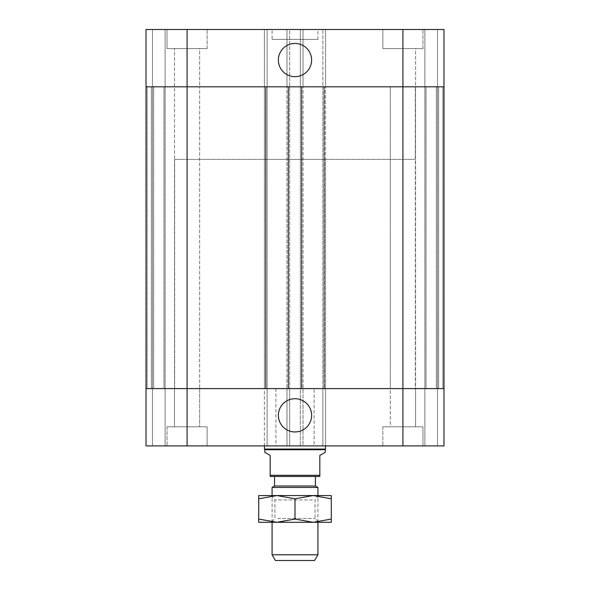 <?xml version="1.0" encoding="UTF-8"?>
<svg xmlns="http://www.w3.org/2000/svg" width="590" height="590" viewBox="0 0 590 590"><rect width="100%" height="100%" fill="white"/><g stroke="black" fill="none" stroke-linecap="round" stroke-linejoin="round"><path stroke-width="0.44" stroke-dasharray="2.95 2.21" d="M272.079 29.5L317.921 29.5L272.079 29.5L272.079 39.434L317.921 39.434L272.079 39.434M311.616 60.062A16.616 16.616 0 0 0 286.688 45.673A16.616 16.616 0 0 0 286.688 74.451A16.616 16.616 0 0 0 311.616 60.062M199.686 48.601L174.478 48.601L199.686 48.601L174.478 48.601L199.686 48.601L199.686 86.804L174.478 86.804L199.686 86.804L199.686 48.601M199.686 86.804L174.478 86.804L199.686 86.804L174.478 86.804L199.686 86.804L174.478 86.804L199.686 86.804L199.686 388.596L174.478 388.596L199.686 388.596L174.478 388.596L174.478 48.601L174.478 388.596L199.686 388.596L174.478 388.596L174.478 426.799L199.686 426.799L174.478 426.799L199.686 426.799L174.478 426.799L174.478 388.596L199.686 388.596L174.478 388.596L199.686 388.596L199.686 86.804M415.522 48.601L390.315 48.601L415.522 48.601L390.315 48.601L415.522 48.601L415.522 86.804L390.315 86.804L415.522 86.804L415.522 48.601M415.522 86.804L390.315 86.804L415.522 86.804L415.522 388.596L390.315 388.596L415.522 388.596L390.315 388.596L415.522 388.596L390.315 388.596L390.315 426.799L415.522 426.799L390.315 426.799L415.522 426.799L390.315 426.799L390.315 388.596L415.522 388.596L390.315 388.596L415.522 388.596L415.522 426.799L415.522 86.804L390.315 86.804L415.522 86.804M167.022 29.5L207.134 29.5L167.022 29.5L207.134 29.5L167.022 29.5L167.022 48.601L207.134 48.601L167.022 48.601L167.022 29.5M382.866 29.5L422.978 29.5L382.866 29.5L422.978 29.5L382.866 29.5L382.866 48.601L422.978 48.601L382.866 48.601L382.866 29.5M382.866 48.601L422.978 48.601L382.866 48.601M167.022 48.601L207.134 48.601L167.022 48.601M146.018 388.596L146.018 445.893L152.508 445.893L152.508 388.596L152.508 445.893L146.018 445.893L146.018 388.596L146.018 445.893L152.508 445.893L152.508 86.804L163.968 86.804L152.508 86.804L152.508 388.596L152.508 86.804L147.161 86.804L153.658 86.804L152.508 86.804L152.508 388.596L152.508 86.804L151.365 86.804L152.508 86.804L152.508 388.596L152.508 86.804L165.112 86.804L152.508 86.804L152.508 388.596L165.112 388.596L152.508 388.596L152.508 445.893L146.018 445.893L146.018 86.804L151.365 86.804L146.018 86.804L146.018 388.596L146.018 86.804L289.653 86.804L289.653 388.596L289.653 86.804L286.976 86.804L286.976 388.596L286.976 86.804L301.874 86.804L301.874 388.596L301.874 86.804L303.024 86.804L303.024 388.596L303.024 86.804L301.497 86.804L301.497 388.596L301.497 86.804L300.347 86.804L300.347 388.596L300.347 86.804L324.411 86.804L324.411 388.596L324.411 86.804L325.562 86.804L325.562 388.596L325.562 86.804L324.035 86.804L324.035 388.596L324.035 86.804L322.885 86.804L322.885 29.5L322.885 86.804L402.918 86.804L322.885 86.804L322.885 388.596L325.562 388.596L300.347 388.596L300.347 445.893L300.347 388.596L303.024 388.596L146.018 388.596L165.112 388.596L165.112 445.893L152.508 445.893L165.112 445.893L165.112 388.596L146.018 388.596L146.018 86.804L325.562 86.804L322.885 86.804L322.885 388.596L443.982 388.596L146.018 388.596L165.112 388.596L146.018 388.596L163.968 388.596L146.018 388.596L146.018 86.804L165.112 86.804L146.018 86.804L152.508 86.804L152.508 29.5L146.018 29.5L165.112 29.5L152.508 29.5L165.112 29.5L165.112 86.804L165.112 29.5L146.018 29.5L152.508 29.5L152.508 86.804L146.018 86.804L146.018 29.5L289.653 29.5L289.653 86.804L289.653 29.5L286.976 29.5L443.982 29.5L424.889 29.5L437.492 29.5L424.889 29.5L424.889 86.804L437.492 86.804L437.492 29.5L443.982 29.5L443.982 86.804L443.982 29.5L443.982 86.804L437.492 86.804L437.492 29.5L437.492 86.804L443.982 86.804L443.982 29.5L443.982 86.804L437.492 86.804L437.492 29.5L437.492 86.804L424.889 86.804L424.889 29.5L437.492 29.5L437.492 86.804L424.889 86.804L424.889 29.5L424.889 86.804L437.492 86.804L437.492 29.5L437.492 86.804L443.982 86.804L402.918 86.804L443.982 86.804L443.982 388.596L443.982 86.804L443.982 388.596L438.636 388.596L443.982 388.596L443.982 86.804L443.982 445.893L424.889 445.893L437.492 445.893L424.889 445.893L424.889 86.804L424.889 388.596L437.492 388.596L437.492 86.804L437.492 388.596L438.636 388.596L437.492 388.596L437.492 86.804L437.492 388.596L424.889 388.596L424.889 86.804L424.889 388.596L442.839 388.596L437.492 388.596L437.492 86.804L437.492 388.596L437.492 86.804L437.492 388.596L424.889 388.596L424.889 445.893L443.982 445.893L322.885 445.893L325.562 445.893L325.562 159.389L264.438 159.389L325.562 159.389M152.508 86.804L152.508 29.5L152.508 86.804M303.024 86.804L303.024 29.5L303.024 86.804M286.976 86.804L286.976 29.5L286.976 86.804M300.347 86.804L300.347 29.5L300.347 86.804M165.112 86.804L165.112 29.5L165.112 86.804L163.968 86.804L165.112 86.804L163.968 86.804L165.112 86.804L165.112 388.596L165.112 86.804M325.562 86.804L325.562 29.5L325.562 86.804M264.438 86.804L264.438 29.5L264.438 86.804L265.589 86.804L264.438 86.804L264.438 388.596L264.438 86.804M146.018 86.804L146.018 29.5M267.115 86.804L267.115 29.5L267.115 86.804L265.965 86.804L267.115 86.804L267.115 388.596L267.115 86.804M295 388.596L174.662 388.596L295 388.596M153.658 86.804L163.968 86.804L153.658 86.804L153.658 388.596L153.658 86.804M295 86.804L174.662 86.804L295 86.804M314.61 560.5L275.39 560.5M272.079 554.77L317.921 554.77M272.079 487.443L317.921 487.443M317.921 522.298L317.921 495.556M315.436 486.005L274.564 486.005M325.179 452.36L319.832 455.443L319.832 476.454L270.168 476.454L270.168 455.443L264.822 452.36M325.179 449.713L264.822 449.713M319.832 475.311L270.168 475.311M315.436 476.454L274.564 476.454L315.436 476.454M325.562 449.056L264.438 449.056M415.338 159.389L174.662 159.389L415.338 159.389L415.338 86.804L174.662 86.804L415.338 86.804L415.338 388.596M314.101 388.596L275.899 388.596L314.101 388.596L314.101 445.893L275.899 445.893L314.101 445.893M278.384 415.338A16.616 16.616 0 0 0 303.312 429.726A16.616 16.616 0 0 0 303.312 400.942A16.616 16.616 0 0 0 278.384 415.338M422.978 445.893L382.866 445.893L422.978 445.893L382.866 445.893L422.978 445.893L422.978 426.799L382.866 426.799L422.978 426.799L422.978 445.893M207.134 445.893L167.022 445.893L207.134 445.893L167.022 445.893L207.134 445.893L207.134 426.799L167.022 426.799L207.134 426.799L207.134 445.893M207.134 426.799L167.022 426.799L207.134 426.799M422.978 426.799L382.866 426.799L422.978 426.799M437.492 388.596L437.492 445.893L437.492 388.596L443.982 388.596L443.982 445.893L443.982 388.596L437.492 388.596L437.492 445.893L437.492 388.596L424.889 388.596L437.492 388.596L437.492 445.893L437.492 388.596L424.889 388.596L424.889 445.893L424.889 388.596L437.492 388.596L437.492 445.893L437.492 388.596L443.982 388.596L437.492 388.596M325.562 445.893L325.562 388.596L325.562 445.893L300.347 445.893L303.024 445.893L303.024 388.596L303.024 445.893L146.018 445.893M286.976 388.596L286.976 445.893L286.976 388.596M289.653 388.596L289.653 445.893L289.653 388.596M165.112 388.596L165.112 445.893L152.508 445.893L165.112 445.893L165.112 388.596M264.438 445.893L264.438 159.389M152.508 388.596L152.508 445.893L152.508 388.596M443.982 388.596L443.982 445.893L443.982 388.596M322.885 388.596L322.885 445.893L322.885 388.596M267.115 388.596L267.115 445.893L267.115 388.596M277.632 518.477L315.053 518.477L277.632 518.477M274.32 522.298L318.873 522.298L274.32 522.298M312.368 499.951L274.947 499.951L312.368 499.951M258.708 522.298L331.292 522.298L331.292 519.06L313.143 522.298L295 519.06L276.858 522.298L258.708 519.06L258.708 522.298M315.68 495.556L271.127 495.556L315.68 495.556M331.292 498.801L331.292 495.556L313.143 495.556L331.292 498.801L331.292 519.06M258.708 495.556L258.708 498.801L276.858 495.556L258.708 495.556M276.858 495.556L295 498.801L313.143 495.556L276.858 495.556M295 519.06L295 498.801M258.708 519.06L258.708 498.801M187.082 445.893L187.082 29.5M402.918 445.893L402.918 29.5M426.032 388.596L426.032 86.804L426.032 388.596M436.342 388.596L436.342 86.804L436.342 388.596M438.636 388.596L438.636 86.804L438.636 388.596M442.839 388.596L442.839 86.804L442.839 388.596M163.968 388.596L163.968 86.804L163.968 388.596M151.365 388.596L151.365 86.804L151.365 388.596M147.161 388.596L147.161 86.804L147.161 388.596M288.127 388.596L288.127 86.804L288.127 388.596M288.503 388.596L288.503 86.804L288.503 388.596M265.965 388.596L265.965 86.804L265.965 388.596M265.589 388.596L265.589 86.804L265.589 388.596M317.921 39.434L317.921 29.5M390.315 86.804L390.315 388.596L390.315 86.804M207.134 48.601L207.134 29.5L207.134 48.601M422.978 48.601L422.978 29.5L422.978 48.601M174.662 388.596L174.662 159.389M272.079 522.298L272.079 495.556M275.899 388.596L275.899 445.893M199.686 388.596L199.686 426.799L199.686 388.596M382.866 426.799L382.866 445.893L382.866 426.799M167.022 426.799L167.022 445.893L167.022 426.799M271.127 495.556L274.947 499.951L274.947 518.477L271.127 522.298M318.873 495.556L315.053 499.951L315.053 518.477L318.873 522.298"/><path stroke-width="0.89" d="M311.616 60.062A16.616 16.616 0 0 1 286.688 74.451A16.616 16.616 0 0 1 286.688 45.673A16.616 16.616 0 0 1 311.616 60.062M146.018 86.804L146.018 388.596L187.082 388.596L146.018 388.596L146.018 445.893L402.918 445.893L402.918 388.596L187.082 388.596L443.982 388.596L402.918 388.596L402.918 86.804L146.018 86.804L146.018 29.5L443.982 29.5L443.982 86.804L146.018 86.804L146.018 29.5M402.918 29.5L402.918 86.804L443.982 86.804L443.982 445.893L402.918 445.893M272.079 554.77L275.39 560.5L314.61 560.5L317.921 554.77L272.079 554.77L272.079 522.298M317.921 554.77L317.921 522.298M317.921 495.556L317.921 487.443L272.079 487.443L272.079 495.556M272.079 487.443L274.564 486.005L315.436 486.005L317.921 487.443M325.179 449.713L264.822 449.713L264.822 452.36L270.168 455.443L270.168 476.454L319.832 476.454L319.832 455.443L325.179 452.36L325.562 445.893M270.168 475.311L319.832 475.311M315.436 486.005L315.436 476.454M264.822 449.713L264.438 449.056L325.562 449.056M278.384 415.338A16.616 16.616 0 0 1 303.312 400.942A16.616 16.616 0 0 1 303.312 429.726A16.616 16.616 0 0 1 278.384 415.338M146.018 388.596L146.018 445.893M331.292 522.298L258.708 522.298L258.708 519.06L276.858 522.298L295 519.06L313.143 522.298L331.292 519.06L331.292 522.298M331.292 498.801L313.143 495.556L331.292 495.556L331.292 519.06M313.143 495.556L295 498.801L276.858 495.556L313.143 495.556M276.858 495.556L258.708 498.801L258.708 495.556L276.858 495.556M258.708 519.06L258.708 498.801M295 519.06L295 498.801M187.082 445.893L187.082 29.5M274.564 486.005L274.564 476.454M264.438 449.056L264.438 445.893"/></g></svg>
